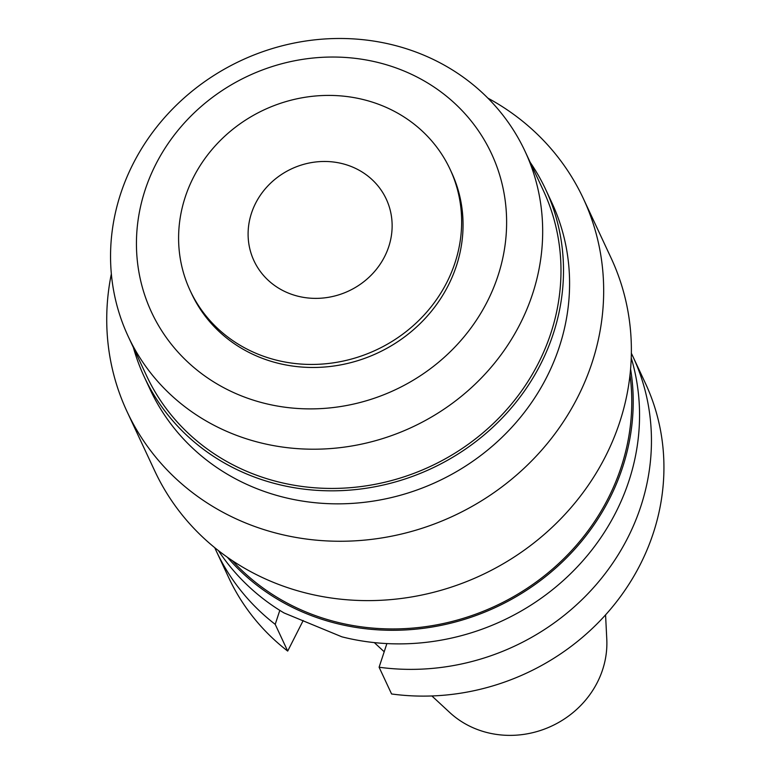 <?xml version="1.0" encoding="UTF-8"?>
<svg xmlns="http://www.w3.org/2000/svg" width="772" height="772" viewBox="0 0 772 772"><rect width="100%" height="100%" fill="white"/><g stroke="black" fill="none" stroke-linecap="round" stroke-linejoin="round"><path stroke-width="1.16" d="M431.886 695.958L449.709 712.479A92.601 85.547 -25 0 0 597.374 682.323A92.601 85.547 -25 0 0 606.782 639.168L605.566 614.888M255.59 203.297A72.983 67.425 -25 0 0 253.988 260.791A72.983 67.425 -25 0 0 318.199 298.339A72.983 67.425 -25 0 0 384.639 256.555A72.983 67.425 -25 0 0 386.251 199.06A72.983 67.425 -25 0 0 322.03 161.512A72.983 67.425 -25 0 0 255.59 203.297M446.911 282.262A143.409 132.495 155 0 1 316.356 364.365A143.409 132.495 155 0 1 190.163 290.581A143.409 132.495 155 0 1 193.328 177.589A143.409 132.495 155 0 1 323.883 95.487A143.409 132.495 155 0 1 450.076 169.271A143.409 132.495 155 0 1 446.911 282.262M190.163 290.581L191.581 293.621A143.409 132.495 -25 0 0 317.774 367.395A143.409 132.495 -25 0 0 448.329 285.302A143.409 132.495 -25 0 0 451.485 172.31L450.076 169.271M487.364 301.408A187.567 173.295 155 0 1 239.31 395.032A187.567 173.295 155 0 1 155.703 164.513A187.567 173.295 155 0 1 403.756 70.899A187.567 173.295 155 0 1 487.364 301.408M520.193 323.748A218.949 202.283 155 0 1 320.872 449.092A218.949 202.283 155 0 1 128.21 336.447A218.949 202.283 155 0 1 133.035 163.944A218.949 202.283 155 0 1 332.356 38.6A218.949 202.283 155 0 1 525.018 151.244A218.949 202.283 155 0 1 520.193 323.748M128.21 336.447L146.526 375.675A218.949 202.283 -25 0 0 339.178 488.319A218.949 202.283 -25 0 0 538.499 362.975A218.949 202.283 -25 0 0 543.324 190.472L525.018 151.244M530.219 162.39A221.506 204.648 155 0 1 545.64 189.391A221.506 204.648 155 0 1 540.757 363.911A221.506 204.648 155 0 1 339.111 490.712A221.506 204.648 155 0 1 144.21 376.755A221.506 204.648 155 0 1 133.411 347.593M144.21 376.755L150.279 389.773A221.506 204.648 -25 0 0 345.19 503.73A221.506 204.648 -25 0 0 546.837 376.919A221.506 204.648 -25 0 0 551.719 202.399L545.64 189.391M487.885 98.131A251.797 232.623 155 0 1 583.362 198.597A251.797 232.623 155 0 1 577.813 396.982A251.797 232.623 155 0 1 348.597 541.124A251.797 232.623 155 0 1 127.042 411.592A251.797 232.623 155 0 1 111.351 273.886M127.042 411.592L154.747 470.939A251.797 232.623 -25 0 0 376.302 600.481A251.797 232.623 -25 0 0 605.518 456.329A251.797 232.623 -25 0 0 611.067 257.954L583.362 198.597M232.295 560.626A228.435 211.045 -25 0 0 608.317 498.036A228.435 211.045 -25 0 0 630 374.989M630.579 369.035A229.902 212.396 155 0 1 609.61 498.577A229.902 212.396 155 0 1 227.364 557.239M218.418 550.619A229.902 212.396 -25 0 0 284 612.929L341.88 636.823A229.902 212.396 -25 0 0 615.94 512.154A229.902 212.396 -25 0 0 631.245 357.928M279.811 610.372L275.208 624.345A229.902 212.396 155 0 1 216.256 550.976A229.902 212.396 155 0 1 214.77 547.705M303.193 620.524L287.695 651.086L275.208 624.345M216.256 550.976L228.744 577.717A229.902 212.396 -25 0 0 287.695 651.086M379.1 667.23L391.578 693.97A229.902 212.396 -25 0 0 640.316 564.371A229.902 212.396 -25 0 0 645.392 383.24L632.905 356.5A229.902 212.396 155 0 1 627.839 537.64A229.902 212.396 155 0 1 379.1 667.23L386.888 643.587M631.361 353.258A229.902 212.396 155 0 1 632.905 356.5M384.195 651.761L374.314 642.603"/></g></svg>
